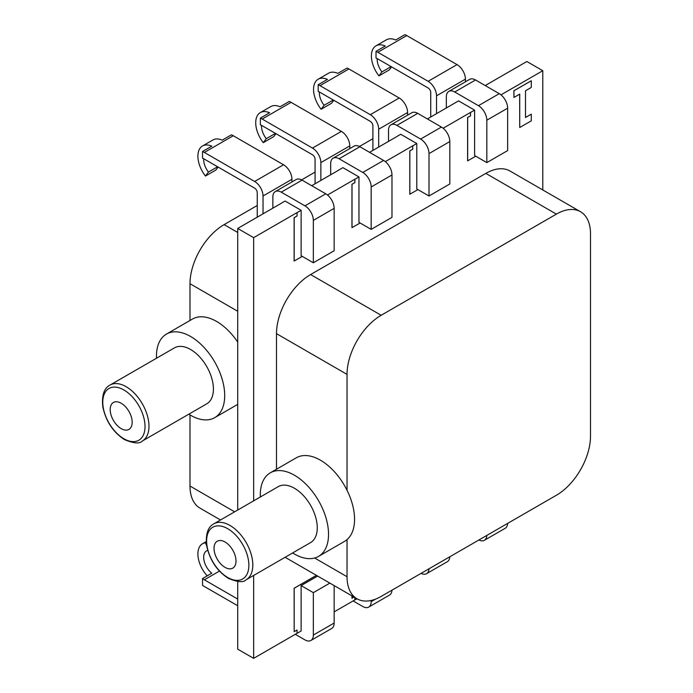<?xml version="1.0" encoding="UTF-8"?>
<svg xmlns="http://www.w3.org/2000/svg" width="693" height="693" viewBox="0 0 693 693"><rect width="100%" height="100%" fill="white"/><g stroke="black" fill="none" stroke-linecap="round" stroke-linejoin="round"><path stroke-width="1.04" d="M225.017 567.368A15.541 8.974 -120 0 0 232.787 568.139A15.541 8.974 -120 0 0 235.17 555.682A15.541 8.974 -120 0 0 225.017 541.987A15.541 8.974 -120 0 0 217.247 541.224A15.541 8.974 -120 0 0 214.865 553.672A15.541 8.974 -120 0 0 225.017 567.368M121.18 428.62A15.541 8.974 -120 0 0 128.95 429.391A15.541 8.974 -120 0 0 131.332 416.935A15.541 8.974 -120 0 0 121.18 403.239A15.541 8.974 -120 0 0 113.409 402.477A15.541 8.974 -120 0 0 111.027 414.925A15.541 8.974 -120 0 0 121.18 428.62M142.282 441.051L206.731 403.837A32.302 18.65 -120 0 0 211.677 377.954A32.302 18.65 -120 0 0 190.575 349.489A32.302 18.65 -120 0 0 174.419 347.886L109.979 385.091A32.302 18.65 60 0 1 126.135 386.694A32.302 18.65 60 0 1 147.237 415.159A32.302 18.65 60 0 1 142.282 441.051C139.657 443.936 133.723 443.459 124.497 439.613C113.141 432.25 105.908 421.327 102.807 406.834C101.628 395.443 104.019 388.201 109.979 385.091M246.119 579.798L310.568 542.593A32.302 18.65 -120 0 0 315.523 516.701A32.302 18.65 -120 0 0 294.412 488.236A32.302 18.65 -120 0 0 278.265 486.633L213.816 523.839A32.302 18.65 60 0 1 229.972 525.441A32.302 18.65 60 0 1 251.074 553.906A32.302 18.65 60 0 1 246.119 579.798C243.494 582.683 237.569 582.207 228.335 578.36C216.978 570.997 209.745 560.074 206.644 545.582C205.474 534.19 207.865 526.949 213.816 523.839M188.808 414.189A48.25 27.859 -120 0 0 190.575 415.263A48.25 27.859 -120 0 0 214.7 417.654A48.25 27.859 -120 0 0 222.098 378.984A48.25 27.859 -120 0 0 190.575 336.469A48.25 27.859 -120 0 0 166.45 334.078A48.25 27.859 -120 0 0 156.505 358.238M237.708 342.073A48.25 27.859 -120 0 0 216.597 321.439A48.25 27.859 -120 0 0 192.472 319.049L166.45 334.078M292.645 552.936A48.25 27.859 -120 0 0 294.412 554.01A48.25 27.859 -120 0 0 318.537 556.401A48.25 27.859 -120 0 0 325.935 517.732A48.25 27.859 -120 0 0 294.412 475.216A48.25 27.859 -120 0 0 270.287 472.825A48.25 27.859 -120 0 0 260.343 496.985M318.537 556.401L344.568 541.372A48.25 27.859 -120 0 0 347.037 539.622A48.25 27.859 -120 0 0 347.037 490.272A48.25 27.859 -120 0 0 320.435 460.187A48.25 27.859 -120 0 0 296.309 457.796L270.287 472.825M207.198 575.866A22.219 12.829 60 0 1 202.495 543.762A22.219 12.829 60 0 1 205.457 542.792L206.687 545.833M206.254 542.333L205.457 542.792M237.708 599.064L204.348 579.807A14.042 8.108 60 0 1 202.529 578.56L202.529 585.316A22.219 12.829 -120 0 0 204.348 586.486L237.708 605.743M207.727 550.372A14.042 8.108 -120 0 0 206.583 550.848A14.042 8.108 -120 0 0 204.123 560.923A14.042 8.108 -120 0 0 211.781 573.224L202.529 578.56M329.859 583.116L313.34 592.645L301.126 585.594L301.126 631.002L297.072 633.341L297.02 630.041M317.645 576.065L301.126 585.594M334.156 623.033L313.34 635.048A11.859 6.843 60 0 1 310.88 640.479L331.704 628.464A11.859 6.843 -120 0 0 334.156 623.033L334.156 585.594M313.34 635.048L313.34 592.645M310.88 640.479A11.859 6.843 60 0 1 304.955 639.89L295.279 634.312M325.771 193.823L304.955 205.847A11.859 6.843 60 0 1 313.34 220.365L313.34 262.768L334.156 250.753L334.156 208.35A11.859 6.843 -120 0 0 325.771 193.823L302.061 180.137A11.859 6.843 -120 0 0 296.128 179.548L275.312 191.571A11.859 6.843 60 0 0 272.86 196.994L272.86 208.16M275.312 191.571A11.859 6.843 60 0 1 281.245 192.152L304.955 205.847M313.34 262.768L301.126 255.717L301.126 210.308L297.072 212.647L297.072 215.991L294.127 217.619L294.127 261.027L302.278 256.384M291.944 181.964L291.944 179.296A11.859 6.843 -120 0 0 283.558 164.778L233.264 135.741A22.219 12.829 -120 0 0 231.445 134.814L222.193 140.159A22.219 12.829 60 0 0 212.907 139.986L202.495 145.998A22.219 12.829 -120 0 0 205.457 176.039L208.454 172.063A14.042 8.108 60 0 1 203.699 158.766M375.641 599.081L371.171 601.663L371.171 600.459M371.171 601.663A11.859 6.843 60 0 1 368.711 607.094L389.527 595.07A11.859 6.843 -120 0 0 391.978 590.167M368.711 607.094A11.859 6.843 60 0 1 362.786 606.505L353.109 600.926M383.601 160.438L362.786 172.453A11.859 6.843 60 0 1 371.171 186.98L371.171 229.383L391.987 217.359L391.987 174.957A11.859 6.843 -120 0 0 383.601 160.438L359.892 146.743A11.859 6.843 -120 0 0 353.958 146.162L333.142 158.177A11.859 6.843 60 0 0 330.682 163.609L330.682 174.775M333.142 158.177A11.859 6.843 60 0 1 339.076 158.766L362.786 172.453M371.171 229.383L358.957 222.332L358.957 176.923L354.903 179.262L354.903 182.597L351.957 184.234L351.957 227.642L360.109 222.999M349.774 148.579L349.774 145.911A11.859 6.843 -120 0 0 341.389 131.384L291.095 102.356A22.219 12.829 -120 0 0 289.276 101.429L280.024 106.765A22.219 12.829 60 0 0 270.738 106.601L260.325 112.604A22.219 12.829 -120 0 0 263.288 142.654L266.285 138.678A14.042 8.108 60 0 1 261.53 125.372M428.984 568.806A11.859 6.843 60 0 1 426.541 573.709L447.357 561.685A11.859 6.843 -120 0 0 449.8 556.782M426.541 573.709A11.859 6.843 60 0 1 421.075 573.371M441.432 127.044L420.616 139.068A11.859 6.843 60 0 1 429.002 153.595L429.002 195.998L449.818 183.974L449.818 141.571A11.859 6.843 -120 0 0 441.432 127.044L417.723 113.357A11.859 6.843 -120 0 0 411.789 112.768L390.973 124.792A11.859 6.843 60 0 0 388.513 130.223L388.513 141.389M390.973 124.792A11.859 6.843 60 0 1 396.898 125.381L420.616 139.068M429.002 195.998L416.788 188.946L416.788 143.538L412.733 145.868L412.733 149.212L409.788 150.849L409.788 194.248L417.94 189.613M407.597 115.194L407.597 112.526A11.859 6.843 -120 0 0 399.211 97.999L348.925 68.971A22.219 12.829 -120 0 0 347.106 68.035L337.855 73.38A22.219 12.829 60 0 0 328.569 73.207L318.156 79.219A22.219 12.829 -120 0 0 321.119 109.269L324.116 105.293A14.042 8.108 60 0 1 319.36 91.987M316.484 575.389L294.187 588.27L294.187 631.669L297.072 630.006L297.072 633.341M297.02 215.956L297.072 212.647M281.02 203.447L237.708 228.456L237.708 510.048M354.851 597.539L354.851 599.921L354.903 597.574M354.851 182.562L354.903 179.262M338.851 170.062L311.729 185.715M412.681 149.177L412.733 145.868M396.682 136.668L369.56 152.33M237.708 581.531L237.708 649.15L253.647 658.35L297.02 633.307M294.187 631.669L294.127 588.236L316.424 575.363M334.156 611.867L354.851 599.921M351.957 595.876L351.957 598.25L354.071 597.097M542.792 189.951L542.792 70.712L500.978 94.854M443.148 128.248L470.512 112.448L470.512 115.792L467.619 117.455L467.619 160.863L475.77 156.22M412.681 145.842L385.317 161.634M354.851 179.227L327.486 195.019M297.02 212.612L253.647 237.656L253.647 500.848M253.647 575.45L253.647 658.35M531.288 114.154L525.502 117.489L525.502 90.783L531.288 87.439L531.288 80.769L513.937 90.783L513.937 97.462L519.724 94.118L519.724 127.512L531.288 120.833L531.288 114.154L525.502 117.429M519.663 94.153L519.724 127.512M531.288 80.769L513.877 90.748L513.937 97.462M347.037 539.622L347.037 576.715A48.25 27.859 120 0 0 357.034 598.804A48.25 27.859 120 0 0 381.159 596.413L556.384 495.252A48.25 27.859 120 0 0 590.505 436.148L590.505 233.818A48.25 27.859 120 0 0 580.509 211.729L509.961 170.998A48.25 27.859 120 0 0 485.836 173.389L310.611 274.549A48.25 27.859 120 0 0 276.49 333.645L276.49 469.248M285.187 557.241A48.25 27.859 120 0 0 286.478 558.073L357.034 598.804M470.512 112.448L474.618 110.144L458.558 100.875L427.39 118.945M542.792 70.712L526.862 61.512L485.221 85.551M338.851 169.993L342.896 167.654L358.957 176.923M297.072 215.991L294.187 217.654L294.187 261.062M301.126 210.308L285.074 201.039L281.02 203.378M356.964 598.761L354.903 599.956M396.682 136.608L400.727 134.269L416.788 143.538M354.903 182.597L352.018 184.269L352.018 227.676M412.733 149.212L409.84 150.883L409.84 194.283M486.815 535.412A11.859 6.843 60 0 1 484.372 540.315L505.188 528.3A11.859 6.843 -120 0 0 507.631 523.397M484.372 540.315A11.859 6.843 60 0 1 478.906 539.986M499.263 93.659L478.439 105.682A11.859 6.843 60 0 1 486.832 120.201L486.832 162.604L507.648 150.589L507.648 108.186A11.859 6.843 -120 0 0 499.263 93.659L475.554 79.972A11.859 6.843 -120 0 0 469.62 79.383L448.804 91.407A11.859 6.843 60 0 0 446.344 96.829L446.344 107.995M448.804 91.407A11.859 6.843 60 0 1 454.729 91.987L478.439 105.682M486.832 162.604L474.618 155.553L474.618 110.144M465.427 81.8L465.427 79.132A11.859 6.843 -120 0 0 457.042 64.614L406.756 35.577A22.219 12.829 -120 0 0 404.937 34.65L395.686 39.995A22.219 12.829 60 0 0 386.399 39.822L375.987 45.833A22.219 12.829 -120 0 0 378.95 75.883L381.947 71.899A14.042 8.108 60 0 1 377.191 58.602M470.564 112.483L470.512 115.792M470.564 115.826L467.671 117.489L467.671 160.897M257.242 205.492L224.116 224.619A48.25 27.859 120 0 0 189.995 283.714L189.995 320.478M189.995 414.925L189.995 486.044A48.25 27.859 120 0 0 199.991 508.134L220.504 519.984M580.509 211.729A48.25 27.859 120 0 0 556.384 214.12L381.159 315.28A48.25 27.859 120 0 0 347.037 374.385L347.037 490.272M237.708 228.456L253.647 237.656M352.018 595.902L352.018 598.284M372.903 138.713L359.424 146.492M315.072 172.107L301.602 179.885M430.734 117.013L430.734 92.49A3.682 2.122 60 0 0 428.127 87.985L377.841 58.948A14.042 8.108 60 0 0 376.022 58.091L376.022 51.343L385.273 45.998A22.219 12.829 -120 0 0 375.987 45.833M436.512 113.669L436.512 95.833A11.859 6.843 -120 0 0 428.127 81.306L377.841 52.27A22.219 12.829 -120 0 0 376.022 51.343M391.112 66.615L381.947 71.899M391.606 66.892L389.362 69.872L378.95 75.883M372.903 150.398L372.903 125.883A3.682 2.122 60 0 0 370.305 121.37L320.01 92.342A14.042 8.108 60 0 0 318.191 91.485L318.191 84.728L327.442 79.392A22.219 12.829 -120 0 0 318.156 79.219M378.69 147.063L378.69 129.219A11.859 6.843 -120 0 0 370.305 114.692L320.01 85.663A22.219 12.829 -120 0 0 318.191 84.728M333.281 100L324.116 105.293M333.775 100.286L331.531 103.257L321.119 109.269M315.072 183.784L315.072 159.269A3.682 2.122 60 0 0 312.474 154.764L262.179 125.728A14.042 8.108 60 0 0 260.36 124.87L260.36 118.122L269.612 112.777A22.219 12.829 -120 0 0 260.325 112.604M320.859 180.449L320.859 162.604A11.859 6.843 -120 0 0 312.474 148.085L262.179 119.049A22.219 12.829 -120 0 0 260.36 118.122M275.45 133.385L266.285 138.678M275.944 133.671L273.7 136.642L263.288 142.654M257.242 217.178L257.242 192.654A3.682 2.122 60 0 0 254.643 188.149L204.348 159.113A14.042 8.108 60 0 0 202.529 158.255L202.529 151.507L211.781 146.162A22.219 12.829 -120 0 0 202.495 145.998M263.028 213.834L263.028 195.998A11.859 6.843 -120 0 0 254.643 181.471L204.348 152.434A22.219 12.829 -120 0 0 202.529 151.507M217.619 166.779L208.454 172.063M218.113 167.056L215.869 170.036L205.457 176.039M227.737 577.503A29.877 17.256 -120 0 0 248.865 565.306A29.877 17.256 -120 0 0 227.737 528.716A29.877 17.256 -120 0 0 206.609 540.912A29.877 17.256 -120 0 0 227.737 577.503M123.9 438.756A29.877 17.256 -120 0 0 145.028 426.559A29.877 17.256 -120 0 0 123.9 389.968A29.877 17.256 -120 0 0 102.772 402.165A29.877 17.256 -120 0 0 123.9 438.756M219.43 571.101L204.348 579.807M302.061 180.137L281.245 192.152M334.156 208.35L313.34 220.365M359.892 146.743L339.076 158.766M391.987 174.957L371.171 186.98M417.723 113.357L396.898 125.381M449.818 141.571L429.002 153.595M475.554 79.972L454.729 91.987M507.648 108.186L486.832 120.201M189.995 486.044L234.641 511.824M189.995 283.714L237.708 311.261M347.037 374.385L276.49 333.645M347.037 576.715L314.657 558.012M556.384 214.12L485.836 173.389M381.159 315.28L310.611 274.549M224.116 224.619L237.708 232.458M406.756 35.577L377.841 52.27M457.042 64.614L428.127 81.306M465.427 79.132L436.512 95.833M348.925 68.971L320.01 85.663M399.211 97.999L370.305 114.692M407.597 112.526L378.69 129.219M291.095 102.356L262.179 119.049M341.389 131.384L312.474 148.085M349.774 145.911L320.859 162.604M233.264 135.741L204.348 152.434M283.558 164.778L254.643 181.471M291.944 179.296L263.028 195.998M214.7 417.654L237.708 404.374M206.211 541.623L202.495 543.762"/></g></svg>
